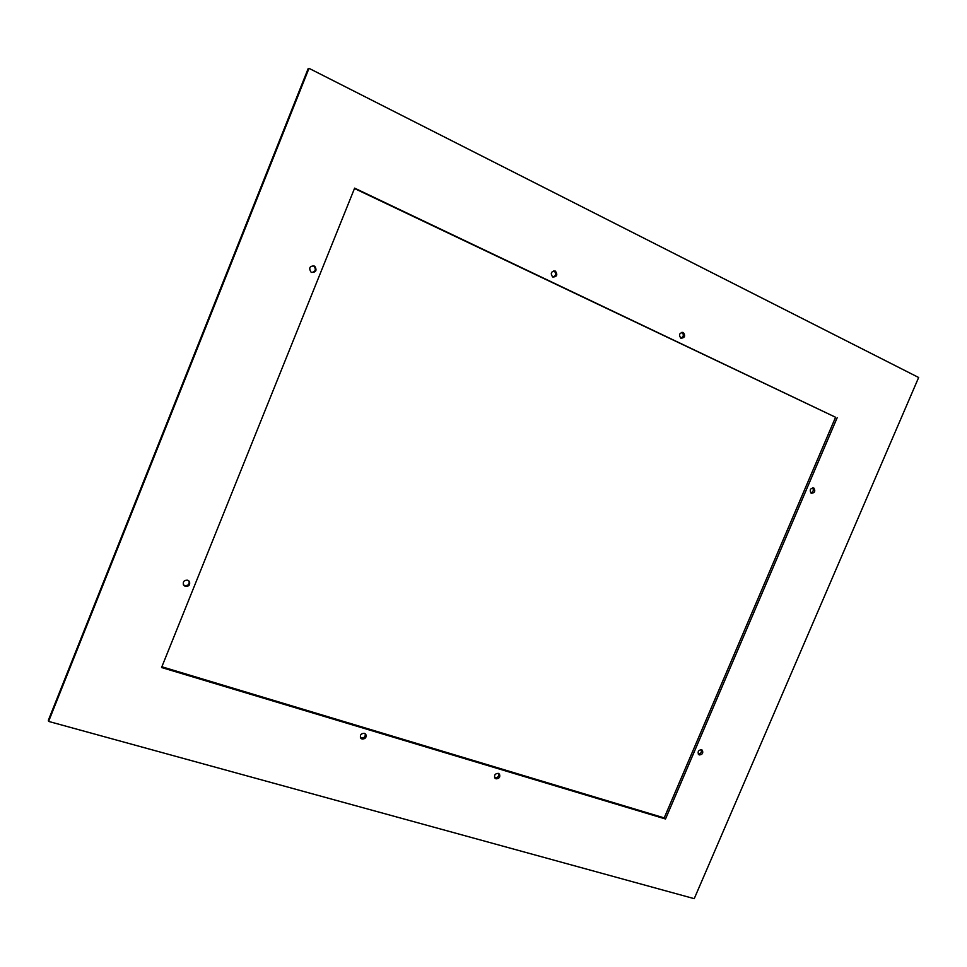 <?xml version="1.0" encoding="UTF-8"?>
<svg xmlns="http://www.w3.org/2000/svg" width="967" height="967" viewBox="0 0 967 967"><rect width="100%" height="100%" fill="white"/><g stroke="black" fill="none" stroke-linecap="round" stroke-linejoin="round"><path stroke-width="1.45" d="M309.005 68.331L918.65 377.505L694.233 898.669L48.604 721.418L48.35 720.294L308.171 68.609L309.005 68.331L48.604 721.418M161.864 666.771L664.208 817.889L835.573 417.26L354.478 188.505M835.573 417.26L354.635 188.13L161.562 667.52L665.514 818.989L837.204 417.659M664.208 817.889L665.514 818.989M364.414 733.324L365.804 734.328C366.65 737.41 365.405 738.993 362.045 739.054L360.643 738.051C359.809 734.956 361.066 733.385 364.414 733.324M185.241 586.401L183.488 585.011C182.703 581.663 184.117 580.055 187.731 580.2L189.472 581.578C190.281 584.926 188.879 586.546 185.241 586.401M314.154 265.998L314.891 266.433C317.079 270.397 315.979 272.38 311.592 272.368L310.842 271.908C308.678 267.932 309.778 265.961 314.154 265.998M498.331 773.37L499.468 774.132C500.41 777.093 499.262 778.665 496.035 778.834L494.899 778.072C493.968 775.111 495.116 773.54 498.331 773.37M683.294 332.527L683.427 332.588C685.603 336.02 684.757 337.894 680.901 338.208L680.756 338.136C678.592 334.691 679.438 332.817 683.294 332.527M555.276 271.074L555.445 271.159C557.85 274.846 556.968 276.804 552.81 277.046L552.616 276.937C550.235 273.25 551.117 271.304 555.276 271.074M813.634 487.972L813.888 488.105C815.604 491.188 814.758 492.916 811.361 493.267L811.095 493.122C809.403 490.039 810.237 488.323 813.634 487.972M701.558 749.751L702.308 750.211C703.432 753.051 702.453 754.623 699.346 754.925L698.597 754.465C697.473 751.613 698.464 750.041 701.558 749.751M365.2 733.711C365.574 736.636 364.245 738.063 361.199 737.99L360.401 737.591M189.085 581.07C189.58 584.298 188.118 585.797 184.709 585.579L183.319 584.684M313.018 265.72L314.07 266.288C316.245 269.491 315.508 271.558 311.87 272.476M498.694 773.503C499.105 776.332 497.86 777.746 494.983 777.746L494.608 777.601M681.965 332.31L681.989 332.322C684.092 334.763 683.681 336.697 680.78 338.148M553.801 270.82L554.2 271.014C556.496 273.625 556.098 275.655 553.003 277.118M812.606 487.815C813.936 490.148 813.332 491.852 810.805 492.892M701.305 749.691C701.873 752.278 700.845 753.716 698.234 754.006M314.891 266.433L314.07 266.288M683.427 332.588L681.989 332.322M555.445 271.159L554.2 271.014M813.888 488.105L812.981 487.803"/></g></svg>
